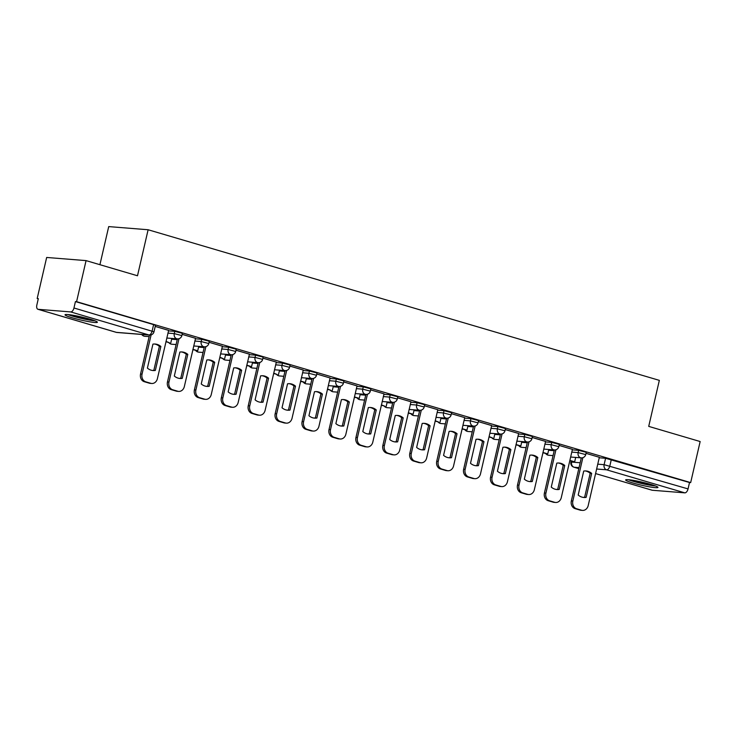 <?xml version="1.0" encoding="UTF-8"?>
<svg xmlns="http://www.w3.org/2000/svg" width="737" height="737" viewBox="0 0 737 737"><rect width="100%" height="100%" fill="white"/><g stroke="black" fill="none" stroke-linecap="round" stroke-linejoin="round"><path stroke-width="1.11" d="M182.389 333.327L174.789 331.355L174.264 333.621L181.864 335.593L182.389 333.327M209.317 341.259L201.717 339.287L201.192 341.553L208.792 343.525L209.317 341.259M236.236 349.191L228.636 347.219L228.12 349.485L235.711 351.466L236.236 349.191M263.164 357.123L255.564 355.151L255.039 357.417L262.639 359.398L263.164 357.123M290.083 365.055L282.492 363.083L281.967 365.349L289.567 367.33L290.083 365.055M317.011 372.986L309.411 371.015L308.886 373.291L316.486 375.262L317.011 372.986M343.939 380.918L336.339 378.947L335.814 381.222L343.414 383.194L343.939 380.918M370.858 388.86L363.267 386.879L362.742 389.154L370.333 391.126L370.858 388.86M397.787 396.792L390.186 394.811L389.661 397.086L397.261 399.058L397.787 396.792M424.715 404.724L417.114 402.743L416.589 405.018L424.19 406.99L424.715 404.724M451.634 412.656L444.033 410.684L443.517 412.95L451.108 414.922L451.634 412.656M478.562 420.587L470.961 418.616L470.436 420.882L478.037 422.854L478.562 420.587M505.481 428.519L497.89 426.548L497.364 428.814L504.965 430.786L505.481 428.519M532.409 436.451L524.808 434.48L524.283 436.746L531.884 438.727L532.409 436.451M559.337 444.383L551.737 442.412L551.212 444.678L558.812 446.659L559.337 444.383M586.256 452.315L578.665 450.344L578.14 452.61L585.731 454.591L586.256 452.315M632.825 482.956A16.592 1.557 -167 0 0 649.269 486.807A16.592 1.557 -167 0 0 657.957 487.406A16.592 1.557 -167 0 0 650.743 484.393A16.592 1.557 -167 0 0 634.308 480.542A16.592 1.557 -167 0 0 625.621 479.944A16.592 1.557 -167 0 0 632.825 482.956M72.244 317.794A16.592 1.557 -167 0 0 88.68 321.636A16.592 1.557 -167 0 0 97.367 322.244A16.592 1.557 -167 0 0 90.163 319.222A16.592 1.557 -167 0 0 73.718 315.381A16.592 1.557 -167 0 0 65.031 314.773A16.592 1.557 -167 0 0 72.244 317.794M86.063 260.612L137.497 275.767L148.119 229.751L659.339 380.366L648.717 426.382L700.15 441.537L690.67 482.606L76.584 301.673L86.063 260.612L46.661 257.462L37.182 298.531L38.278 298.853M99.919 264.694L108.717 226.6L148.119 229.751M37.182 298.531L38.324 298.623L36.85 305.017A4.256 2.266 -73.6 0 0 37.946 309.282A4.256 2.266 -73.6 0 0 38.195 309.328L70.706 311.926A4.256 2.266 -73.6 0 0 73.958 307.983L153.987 331.788L155.461 325.395L153.618 324.621L152.135 331.014A4.256 2.266 -73.6 0 1 148.892 334.957L70.706 311.926M76.584 301.673L75.432 301.58L73.958 307.983M599.236 457.769L605.584 458.276L604.11 464.678L688.045 488.907A4.256 2.266 106.4 0 1 684.793 492.85L652.282 490.252A4.256 2.266 106.4 0 1 652.033 490.206A4.256 2.266 106.4 0 1 651.803 490.114M688.045 488.907L689.519 482.514L690.67 482.606M572.419 449.367L559.097 445.415M517.936 436.24L524.283 436.746A4.256 3.574 94.6 0 0 526.789 441.896A4.256 3.574 -85.4 0 0 527.397 442.007L517.503 485.057A6.384 5.362 94.6 0 0 521.243 492.767L526.255 494.251A6.384 5.362 -85.4 0 0 527.176 494.416L528.669 494.536A6.384 5.362 -85.4 0 0 534.353 489.7L545.592 441.435L532.169 437.483M500.515 434.075L490.575 477.125A6.384 5.362 94.6 0 0 494.324 484.835L499.327 486.309A6.384 5.362 -85.4 0 0 500.248 486.484L501.74 486.604A6.384 5.362 -85.4 0 0 507.424 481.768L518.664 433.503L505.25 429.551M491.643 425.562L478.322 421.619M464.725 417.63L451.394 413.687M437.796 409.698L424.475 405.755M392.812 402.347L382.872 445.388A6.384 5.362 94.6 0 0 386.621 453.108L391.633 454.582A6.384 5.362 -85.4 0 0 392.554 454.757L394.046 454.876A6.384 5.362 -85.4 0 0 399.73 450.04L410.96 401.776L397.547 397.823M365.893 394.415L355.953 437.456A6.384 5.362 94.6 0 0 359.702 445.176L364.704 446.65A6.384 5.362 -85.4 0 0 365.626 446.825L367.118 446.935A6.384 5.362 -85.4 0 0 372.802 442.108L384.041 393.844L370.619 389.891M357.021 385.902L343.7 381.959M330.102 377.97L316.772 374.018M285.118 370.61L275.177 413.66A6.384 5.362 94.6 0 0 278.927 421.38L283.929 422.854A6.384 5.362 -85.4 0 0 284.851 423.02L286.343 423.139A6.384 5.362 -85.4 0 0 292.027 418.303L303.266 370.038L289.853 366.086M258.19 362.678L248.249 405.728A6.384 5.362 94.6 0 0 251.999 413.448L257.001 414.922A6.384 5.362 -85.4 0 0 257.922 415.088L259.424 415.207A6.384 5.362 -85.4 0 0 265.108 410.371L276.338 362.107L262.925 358.154M231.261 354.746L221.33 397.796A6.384 5.362 94.6 0 0 225.08 405.507L230.082 406.99A6.384 5.362 -85.4 0 0 231.003 407.156L232.496 407.275A6.384 5.362 -85.4 0 0 238.18 402.439L249.419 354.175L235.997 350.222M222.399 346.233L209.078 342.29M177.414 338.882L167.474 381.932A6.384 5.362 94.6 0 0 171.224 389.643L176.235 391.117A6.384 5.362 -85.4 0 0 177.156 391.292L178.649 391.411A6.384 5.362 -85.4 0 0 184.333 386.575L195.563 338.311L182.15 334.358M38.195 309.328L116.382 332.359L148.892 334.957A4.256 3.574 94.6 0 0 149.5 335.077L140.555 374A6.384 5.362 94.6 0 0 144.305 381.711L149.307 383.185A6.384 5.362 -85.4 0 0 150.228 383.36L151.721 383.48A6.384 5.362 -85.4 0 0 157.405 378.643L168.644 330.379L155.221 326.427M168.441 330.849L174.789 331.355M195.369 338.78L201.717 339.287M222.288 346.712L228.636 347.219M249.217 354.644L255.564 355.151M276.145 362.576L282.492 363.083M303.064 370.508L309.411 371.015M329.992 378.44L336.339 378.947M356.911 386.372L363.267 386.879M383.839 394.304L390.186 394.811M410.767 402.236L417.114 402.743M437.686 410.177L444.033 410.684M464.614 418.109L470.961 418.616M491.542 426.041L497.89 426.548M518.461 433.973L524.808 434.48M545.389 441.905L551.737 442.412M572.308 449.837L578.665 450.344M599.347 457.299L586.016 453.347M75.432 301.58L153.618 324.621M689.519 482.514L605.584 458.276M582.847 457.695L572.842 501.04A6.384 5.362 94.6 0 0 576.592 508.76L581.594 510.234A6.384 5.362 -85.4 0 0 582.516 510.4A6.384 5.362 -85.4 0 0 588.2 505.564L599.347 457.281M578.195 495.034A13.192 11.083 94.6 0 0 583.851 497.466A13.192 11.083 94.6 0 0 586.136 497.374L591.664 473.403A13.192 11.083 -85.4 0 0 586.007 470.961A13.192 11.083 -85.4 0 0 583.722 471.063L578.195 495.034M569.802 460.708L574.667 461.823L569.876 460.404M575.68 457.428L574.667 461.823M582.516 510.4L581.023 510.28A6.384 5.362 -85.4 0 1 580.102 510.115L581.594 510.234M581.29 457.88L571.35 500.92A6.384 5.362 94.6 0 0 575.1 508.641L580.102 510.115M583.114 497.374A13.192 11.083 94.6 0 0 584.634 497.254L590.171 473.283L591.664 473.403M585.252 470.934A13.192 11.083 -85.4 0 1 590.171 473.283M584.634 497.254L586.136 497.374M654.189 485.48A14.362 1.354 13 0 1 648.385 484.688A14.362 1.354 13 0 1 629.849 479.861M639.2 481.501A13.294 1.253 -167 0 0 645.059 482.855M628.458 479.723A16.49 1.548 -167 0 0 649.297 485.075A16.49 1.548 -167 0 0 655.497 485.959M93.599 320.319A14.362 1.354 13 0 1 87.795 319.517A14.362 1.354 13 0 1 69.26 314.699M78.619 316.339A13.294 1.253 -167 0 0 84.479 317.693M67.878 314.552A16.49 1.548 -167 0 0 88.716 319.913A16.49 1.548 -167 0 0 94.907 320.798M555.928 449.763L545.914 493.108A6.384 5.362 94.6 0 0 549.664 500.828L554.666 502.302A6.384 5.362 -85.4 0 0 555.587 502.468A6.384 5.362 -85.4 0 0 561.281 497.632L572.428 449.349M551.267 487.102A13.192 11.083 94.6 0 0 556.932 489.534A13.192 11.083 94.6 0 0 559.208 489.432L564.745 465.471A13.192 11.083 -85.4 0 0 559.079 463.029A13.192 11.083 -85.4 0 0 556.803 463.131L551.267 487.102M542.874 452.776L547.748 453.891L542.948 452.472M548.761 449.496L547.748 453.891M555.587 502.468L554.095 502.348A6.384 5.362 -85.4 0 1 553.174 502.183L554.666 502.302M554.362 449.938L544.422 492.989A6.384 5.362 94.6 0 0 548.171 500.709L553.174 502.183M556.186 489.442A13.192 11.083 94.6 0 0 557.716 489.313L563.243 465.351L564.745 465.471M558.333 463.002A13.192 11.083 -85.4 0 1 563.243 465.351M557.716 489.313L559.208 489.432M529 441.832L518.995 485.176A6.384 5.362 94.6 0 0 522.745 492.887L527.747 494.37A6.384 5.362 -85.4 0 0 528.669 494.536M524.339 479.161A13.192 11.083 94.6 0 0 530.004 481.602A13.192 11.083 94.6 0 0 532.28 481.501L537.817 457.539A13.192 11.083 -85.4 0 0 532.151 455.098A13.192 11.083 -85.4 0 0 529.875 455.199L524.339 479.161M515.955 444.844L520.819 445.959L516.02 444.54M521.833 441.564L520.819 445.959M529.258 481.51A13.192 11.083 94.6 0 0 530.787 481.381L536.324 457.419L537.817 457.539M531.405 455.07A13.192 11.083 -85.4 0 1 536.324 457.419M530.787 481.381L532.28 481.501M502.072 433.9L492.067 477.244A6.384 5.362 94.6 0 0 495.817 484.955L500.819 486.429A6.384 5.362 -85.4 0 0 501.74 486.604M497.42 471.229A13.192 11.083 94.6 0 0 503.076 473.67A13.192 11.083 94.6 0 0 505.361 473.569L510.888 449.598A13.192 11.083 -85.4 0 0 505.232 447.166A13.192 11.083 -85.4 0 0 502.947 447.267L497.42 471.229M489.027 436.912L492.399 437.907A4.256 3.574 94.6 0 0 494.278 439.298A4.256 3.574 94.6 0 0 494.896 439.409A4.256 4.256 0 0 1 491.837 437.741M489.101 436.608L492.399 437.907M494.914 433.632L493.891 438.027M502.339 473.578A13.192 11.083 94.6 0 0 503.868 473.449L509.396 449.487L510.888 449.598M504.477 447.138A13.192 11.083 -85.4 0 1 509.396 449.487M503.868 473.449L505.361 473.569M475.153 425.968L465.139 469.312A6.384 5.362 94.6 0 0 468.889 477.023L473.9 478.497A6.384 5.362 -85.4 0 0 474.821 478.672A6.384 5.362 -85.4 0 0 480.506 473.836L491.653 425.544M470.492 463.297A13.192 11.083 94.6 0 0 476.157 465.738A13.192 11.083 94.6 0 0 478.433 465.637L483.969 441.666A13.192 11.083 -85.4 0 0 478.304 439.234A13.192 11.083 -85.4 0 0 476.028 439.326L470.492 463.297M462.108 428.98L466.972 430.086L462.173 428.676M467.986 425.7L466.972 430.086M474.821 478.672L473.32 478.553A6.384 5.362 -85.4 0 1 472.399 478.377L473.9 478.497M464.089 420.376L470.436 420.882A4.256 3.574 94.6 0 0 472.942 426.023A4.256 3.574 -85.4 0 0 473.55 426.143L463.647 469.193A6.384 5.362 94.6 0 0 467.396 476.903L472.399 478.377M475.411 465.646A13.192 11.083 94.6 0 0 476.94 465.517L482.477 441.546L483.969 441.666M477.558 439.206A13.192 11.083 -85.4 0 1 482.477 441.546M476.94 465.517L478.433 465.637M448.225 418.036L438.22 461.38A6.384 5.362 94.6 0 0 441.97 469.091L446.972 470.565A6.384 5.362 -85.4 0 0 447.893 470.74A6.384 5.362 -85.4 0 0 453.577 465.904L464.725 417.612M443.573 455.365A13.192 11.083 94.6 0 0 449.229 457.806A13.192 11.083 94.6 0 0 451.505 457.705L457.041 433.734A13.192 11.083 -85.4 0 0 451.376 431.302A13.192 11.083 -85.4 0 0 449.1 431.394L443.573 455.365M435.18 421.048L438.552 422.034A4.256 3.574 94.6 0 0 440.431 423.425A4.256 3.574 94.6 0 0 441.039 423.545A4.256 4.256 0 0 1 437.99 421.868M435.245 420.744L438.552 422.034M441.058 417.759L440.044 422.154M447.893 470.74L446.401 470.621A6.384 5.362 -85.4 0 1 445.48 470.446L446.972 470.565M446.659 418.211L436.728 461.261A6.384 5.362 94.6 0 0 440.477 468.972L445.48 470.446M448.483 457.714A13.192 11.083 94.6 0 0 450.012 457.585L455.549 433.614L457.041 433.734M450.629 431.274A13.192 11.083 -85.4 0 1 455.549 433.614M450.012 457.585L451.505 457.705M421.297 410.094L411.292 453.439A6.384 5.362 94.6 0 0 415.042 461.159L420.044 462.633A6.384 5.362 -85.4 0 0 420.965 462.808A6.384 5.362 -85.4 0 0 426.659 457.972L437.806 409.68M416.645 447.433A13.192 11.083 94.6 0 0 422.31 449.865A13.192 11.083 94.6 0 0 424.586 449.773L430.113 425.802A13.192 11.083 -85.4 0 0 424.457 423.37A13.192 11.083 -85.4 0 0 422.181 423.462L416.645 447.433M408.252 413.107L413.125 414.222L408.326 412.812M414.139 409.827L413.125 414.222M420.965 462.808L419.473 462.689A6.384 5.362 -85.4 0 1 418.552 462.514L420.044 462.633M410.242 404.512L416.589 405.018A4.256 3.574 94.6 0 0 419.086 410.159A4.256 3.574 -85.4 0 0 419.703 410.279L409.8 453.329A6.384 5.362 94.6 0 0 413.549 461.04L418.552 462.514M421.564 449.782A13.192 11.083 94.6 0 0 423.093 449.653L428.621 425.682L430.113 425.802M423.711 423.342A13.192 11.083 -85.4 0 1 428.621 425.682M423.093 449.653L424.586 449.773M394.378 402.162L384.373 445.507A6.384 5.362 94.6 0 0 388.113 453.227L393.125 454.701A6.384 5.362 -85.4 0 0 394.046 454.876M389.716 439.501A13.192 11.083 94.6 0 0 395.382 441.933A13.192 11.083 94.6 0 0 397.658 441.841L403.194 417.87A13.192 11.083 -85.4 0 0 397.529 415.438A13.192 11.083 -85.4 0 0 395.253 415.53L389.716 439.501M381.333 405.175L384.705 406.17A4.256 3.574 94.6 0 0 386.584 407.561A4.256 3.574 94.6 0 0 387.192 407.681A4.256 4.256 0 0 1 384.143 406.004M381.397 404.88L384.705 406.17M387.211 401.895L386.197 406.29M394.636 441.85A13.192 11.083 94.6 0 0 396.165 441.721L401.702 417.75L403.194 417.87M396.782 415.401A13.192 11.083 -85.4 0 1 401.702 417.75M396.165 441.721L397.658 441.841M367.45 394.231L357.445 437.575A6.384 5.362 94.6 0 0 361.194 445.295L366.197 446.769A6.384 5.362 -85.4 0 0 367.118 446.935M362.797 431.569A13.192 11.083 94.6 0 0 368.454 434.001A13.192 11.083 94.6 0 0 370.729 433.909L376.266 409.938A13.192 11.083 -85.4 0 0 370.61 407.506A13.192 11.083 -85.4 0 0 368.325 407.598L362.797 431.569M354.405 397.243L359.269 398.358L354.479 396.948M360.282 393.963L359.269 398.358M367.708 433.918A13.192 11.083 94.6 0 0 369.237 433.789L374.774 409.818L376.266 409.938M369.854 407.469A13.192 11.083 -85.4 0 1 374.774 409.818M369.237 433.789L370.729 433.909M340.522 386.299L330.517 429.643A6.384 5.362 94.6 0 0 334.266 437.363L339.269 438.837A6.384 5.362 -85.4 0 0 340.19 439.003A6.384 5.362 -85.4 0 0 345.883 434.167L357.03 385.884M335.869 423.637A13.192 11.083 94.6 0 0 341.535 426.069A13.192 11.083 94.6 0 0 343.81 425.977L349.347 402.006A13.192 11.083 -85.4 0 0 343.682 399.574A13.192 11.083 -85.4 0 0 341.406 399.666L335.869 423.637M327.477 389.311L330.858 390.306A4.256 3.574 94.6 0 0 332.728 391.697A4.256 3.574 94.6 0 0 333.345 391.808A4.256 4.256 0 0 1 330.296 390.14M327.55 389.016L330.858 390.306M333.364 386.031L332.35 390.426M340.19 439.003L338.698 438.883A6.384 5.362 -85.4 0 1 337.776 438.718L339.269 438.837M338.965 386.483L329.024 429.524A6.384 5.362 94.6 0 0 332.774 437.244L337.776 438.718M340.789 425.977A13.192 11.083 94.6 0 0 342.318 425.857L347.846 401.886L349.347 402.006M342.935 399.537A13.192 11.083 -85.4 0 1 347.846 401.886M342.318 425.857L343.81 425.977M313.603 378.367L303.598 421.711A6.384 5.362 94.6 0 0 307.347 429.431L312.35 430.905A6.384 5.362 -85.4 0 0 313.271 431.071A6.384 5.362 -85.4 0 0 318.955 426.235L330.102 377.952M308.941 415.705A13.192 11.083 94.6 0 0 314.607 418.137A13.192 11.083 94.6 0 0 316.882 418.045L322.419 394.074A13.192 11.083 -85.4 0 0 316.753 391.633A13.192 11.083 -85.4 0 0 314.478 391.734L308.941 415.705M300.558 381.379L305.422 382.494L300.622 381.075M306.435 378.099L305.422 382.494M313.271 431.071L311.779 430.952A6.384 5.362 -85.4 0 1 310.857 430.786L312.35 430.905M312.037 378.551L302.106 421.592A6.384 5.362 94.6 0 0 305.846 429.312L310.857 430.786M313.861 418.045A13.192 11.083 94.6 0 0 315.39 417.925L320.927 393.954L322.419 394.074M316.007 391.605A13.192 11.083 -85.4 0 1 320.927 393.954M315.39 417.925L316.882 418.045M286.675 370.435L276.67 413.779A6.384 5.362 94.6 0 0 280.419 421.5L285.422 422.974A6.384 5.362 -85.4 0 0 286.343 423.139M282.022 407.773A13.192 11.083 94.6 0 0 287.679 410.205A13.192 11.083 94.6 0 0 289.963 410.113L295.491 386.142A13.192 11.083 -85.4 0 0 289.834 383.701A13.192 11.083 -85.4 0 0 287.55 383.802L282.022 407.773M273.63 373.447L277.001 374.442A4.256 3.574 94.6 0 0 278.881 375.833A4.256 3.574 94.6 0 0 279.498 375.944A4.256 4.256 0 0 1 276.439 374.276M273.703 373.143L277.001 374.442M279.516 370.167L278.494 374.562M286.942 410.113A13.192 11.083 94.6 0 0 288.471 409.993L293.999 386.022L295.491 386.142M289.079 383.673A13.192 11.083 -85.4 0 1 293.999 386.022M288.471 409.993L289.963 410.113M259.756 362.503L249.742 405.847A6.384 5.362 94.6 0 0 253.491 413.568L258.503 415.042A6.384 5.362 -85.4 0 0 259.424 415.207M255.094 399.841A13.192 11.083 94.6 0 0 260.76 402.273A13.192 11.083 94.6 0 0 263.035 402.172L268.572 378.21A13.192 11.083 -85.4 0 0 262.906 375.769A13.192 11.083 -85.4 0 0 260.631 375.87L255.094 399.841M246.711 365.515L251.575 366.63L246.775 365.211M252.588 362.236L251.575 366.63M260.014 402.181A13.192 11.083 94.6 0 0 261.543 402.052L267.08 378.09L268.572 378.21M262.16 375.741A13.192 11.083 -85.4 0 1 267.08 378.09M261.543 402.052L263.035 402.172M232.828 354.571L222.823 397.916A6.384 5.362 94.6 0 0 226.572 405.626L231.575 407.1A6.384 5.362 -85.4 0 0 232.496 407.275M228.175 391.9A13.192 11.083 94.6 0 0 233.832 394.341A13.192 11.083 94.6 0 0 236.107 394.24L241.644 370.278A13.192 11.083 -85.4 0 0 235.978 367.837A13.192 11.083 -85.4 0 0 233.703 367.938L228.175 391.9M219.783 357.583L223.154 358.578A4.256 3.574 94.6 0 0 225.034 359.969A4.256 3.574 94.6 0 0 225.642 360.08A4.256 4.256 0 0 1 222.592 358.412M219.847 357.279L223.154 358.578M225.66 354.304L224.647 358.698M233.085 394.249A13.192 11.083 94.6 0 0 234.615 394.12L240.151 370.158L241.644 370.278M235.232 367.809A13.192 11.083 -85.4 0 1 240.151 370.158M234.615 394.12L236.107 394.24M205.899 346.639L195.895 389.984A6.384 5.362 94.6 0 0 199.644 397.694L204.646 399.168A6.384 5.362 -85.4 0 0 205.568 399.343A6.384 5.362 -85.4 0 0 211.261 394.507L222.408 346.215M201.247 383.968A13.192 11.083 94.6 0 0 206.913 386.409A13.192 11.083 94.6 0 0 209.188 386.308L214.716 362.337A13.192 11.083 -85.4 0 0 209.059 359.905A13.192 11.083 -85.4 0 0 206.784 360.006L201.247 383.968M192.854 349.651L197.728 350.766L192.928 349.347M198.741 346.372L197.728 350.766M205.568 399.343L204.075 399.224A6.384 5.362 -85.4 0 1 203.154 399.049L204.646 399.168M204.342 346.814L194.402 389.864A6.384 5.362 94.6 0 0 198.152 397.575L203.154 399.049M206.167 386.317A13.192 11.083 94.6 0 0 207.696 386.188L213.223 362.217L214.716 362.337M208.304 359.877A13.192 11.083 -85.4 0 1 213.223 362.217M207.696 386.188L209.188 386.308M178.98 338.707L168.966 382.052A6.384 5.362 94.6 0 0 172.716 389.762L177.728 391.236A6.384 5.362 -85.4 0 0 178.649 391.411M174.319 376.036A13.192 11.083 94.6 0 0 179.985 378.477A13.192 11.083 94.6 0 0 182.26 378.376L187.797 354.405A13.192 11.083 -85.4 0 0 182.131 351.973A13.192 11.083 -85.4 0 0 179.856 352.065L174.319 376.036M165.936 341.719L169.307 342.705A4.256 3.574 94.6 0 0 171.177 344.105A4.256 3.574 94.6 0 0 171.795 344.216A4.256 4.256 0 0 1 168.745 342.548M166 341.415L169.307 342.705M171.813 338.44L170.8 342.825M179.238 378.385A13.192 11.083 94.6 0 0 180.768 378.256L186.304 354.285L187.797 354.405M181.385 351.945A13.192 11.083 -85.4 0 1 186.304 354.285M180.768 378.256L182.26 378.376M151.103 334.893L142.048 374.12A6.384 5.362 94.6 0 0 145.797 381.83L150.799 383.304A6.384 5.362 -85.4 0 0 151.721 383.48M147.4 368.104A13.192 11.083 94.6 0 0 153.056 370.545A13.192 11.083 94.6 0 0 155.332 370.444L160.869 346.473A13.192 11.083 -85.4 0 0 155.212 344.041A13.192 11.083 -85.4 0 0 152.928 344.133L147.4 368.104M141.117 334.405L142.61 334.524M152.31 370.453A13.192 11.083 94.6 0 0 153.84 370.324L159.376 346.353L160.869 346.473M154.457 344.013A13.192 11.083 -85.4 0 1 159.376 346.353M153.84 370.324L155.332 370.444M571.783 461.288L571.599 462.081L580.157 462.762M597.762 464.163L604.11 464.678A4.256 3.574 -85.4 0 0 606.606 469.819L596.638 469.018M579.033 467.617L574.095 467.221L578.812 468.612M652.033 490.206L595.588 473.578L652.282 490.252M684.793 492.85L606.606 469.819A4.256 2.266 -73.6 0 0 609.858 465.876L611.332 459.473M167.916 333.115L174.264 333.621A4.256 3.574 94.6 0 0 176.769 338.762A4.256 3.574 -85.4 0 0 177.377 338.882A4.256 4.256 0 0 0 181.864 335.593M171.638 339.195L177.239 339.637M194.844 341.047L201.192 341.553A4.256 3.574 94.6 0 0 203.688 346.703A4.256 3.574 -85.4 0 0 204.306 346.814A4.256 4.256 0 0 0 208.792 343.525M198.566 347.127L204.167 347.569M221.763 348.979L228.12 349.485A4.256 3.574 94.6 0 0 230.617 354.635A4.256 3.574 -85.4 0 0 231.225 354.746A4.256 4.256 0 0 0 235.711 351.466M225.485 355.059L231.086 355.51M248.691 356.911L255.039 357.417A4.256 3.574 94.6 0 0 257.535 362.567A4.256 3.574 -85.4 0 0 258.153 362.678A4.256 4.256 0 0 0 262.639 359.398M252.413 362.991L258.014 363.442M275.62 364.843L281.967 365.349A4.256 3.574 94.6 0 0 284.464 370.499A4.256 3.574 -85.4 0 0 285.081 370.61A4.256 4.256 0 0 0 289.567 367.33M279.341 370.923L284.943 371.374M302.538 372.775L308.886 373.291A4.256 3.574 94.6 0 0 311.392 378.431A4.256 3.574 -85.4 0 0 312 378.542A4.256 4.256 0 0 0 316.486 375.262M306.26 378.855L311.862 379.306M329.467 380.716L335.814 381.222A4.256 3.574 94.6 0 0 338.311 386.363A4.256 3.574 -85.4 0 0 338.928 386.474A4.256 4.256 0 0 0 343.414 383.194M333.188 386.787L338.79 387.238M356.395 388.648L362.742 389.154A4.256 3.574 94.6 0 0 365.239 394.295A4.256 3.574 -85.4 0 0 365.856 394.406A4.256 4.256 0 0 0 370.333 391.126M360.107 394.719L365.718 395.17M383.314 396.58L389.661 397.086A4.256 3.574 94.6 0 0 392.167 402.227A4.256 3.574 -85.4 0 0 392.775 402.347A4.256 4.256 0 0 0 397.261 399.058M387.036 402.66L392.637 403.102M413.964 410.592L419.565 411.034M437.161 412.444L443.517 412.95A4.256 3.574 94.6 0 0 446.014 418.091A4.256 3.574 -85.4 0 0 446.631 418.211A4.256 4.256 0 0 0 451.108 414.922M440.883 418.524L446.484 418.966M467.811 426.456L473.412 426.898M491.017 428.308L497.364 428.814A4.256 3.574 94.6 0 0 499.861 433.964A4.256 3.574 -85.4 0 0 500.478 434.075A4.256 4.256 0 0 0 504.965 430.786M494.739 434.388L500.34 434.83M521.658 442.32L527.259 442.771M544.864 444.171L551.212 444.678A4.256 3.574 94.6 0 0 553.708 449.828A4.256 3.574 -85.4 0 0 554.325 449.938A4.256 4.256 0 0 0 558.812 446.659M548.586 450.252L554.187 450.703M571.792 452.103L578.14 452.61A4.256 3.574 94.6 0 0 580.636 457.76A4.256 3.574 -85.4 0 0 581.253 457.87A4.256 4.256 0 0 0 585.731 454.591M546.283 453.771A4.256 3.574 94.6 0 0 548.125 455.162A4.256 3.574 94.6 0 0 548.743 455.273A4.256 4.256 0 0 1 545.693 453.605M519.355 445.839A4.256 3.574 94.6 0 0 521.206 447.23A4.256 3.574 94.6 0 0 521.814 447.341A4.256 4.256 0 0 1 518.765 445.673M465.508 429.975A4.256 3.574 94.6 0 0 467.35 431.366A4.256 3.574 94.6 0 0 467.967 431.477A4.256 4.256 0 0 1 464.918 429.809M411.651 414.111A4.256 3.574 94.6 0 0 413.503 415.493A4.256 3.574 94.6 0 0 414.12 415.613A4.256 4.256 0 0 1 411.071 413.936M357.804 398.238A4.256 3.574 94.6 0 0 359.656 399.629A4.256 3.574 94.6 0 0 360.273 399.749A4.256 4.256 0 0 1 357.215 398.072M303.957 382.374A4.256 3.574 94.6 0 0 305.809 383.765A4.256 3.574 94.6 0 0 306.417 383.876A4.256 4.256 0 0 1 303.368 382.208M250.11 366.51A4.256 3.574 94.6 0 0 251.953 367.901A4.256 3.574 94.6 0 0 252.57 368.012A4.256 4.256 0 0 1 249.521 366.344M196.254 350.646A4.256 3.574 94.6 0 0 198.106 352.037A4.256 3.574 94.6 0 0 198.723 352.148A4.256 4.256 0 0 1 195.674 350.48M142.407 334.782A4.256 3.574 94.6 0 0 144.259 336.164A4.256 3.574 94.6 0 0 144.876 336.284A4.256 4.256 0 0 1 141.817 334.607M571.147 461.104L570.908 462.136L571.599 462.081A4.256 3.574 -85.4 0 0 574.095 467.221A4.256 2.266 106.4 0 1 573.847 467.175L578.803 468.631M37.946 309.282L116.133 332.313A4.256 4.256 0 0 0 116.99 332.479A4.256 3.574 94.6 0 1 116.382 332.359A4.256 2.266 106.4 0 1 116.133 332.313A4.256 2.266 106.4 0 1 115.893 332.221M571.35 500.92L572.842 501.04M575.1 508.641L576.592 508.76M544.422 492.989L545.914 493.108M548.171 500.709L549.664 500.828M517.503 485.057L518.995 485.176M521.243 492.767L522.745 492.887M526.255 494.251L527.747 494.37M490.575 477.125L492.067 477.244M494.324 484.835L495.817 484.955M499.327 486.309L500.819 486.429M463.647 469.193L465.139 469.312M467.396 476.903L468.889 477.023M436.728 461.261L438.22 461.38M440.477 468.972L441.97 469.091M409.8 453.329L411.292 453.439M413.549 461.04L415.042 461.159M382.872 445.388L384.373 445.507M386.621 453.108L388.113 453.227M391.633 454.582L393.125 454.701M355.953 437.456L357.445 437.575M359.702 445.176L361.194 445.295M364.704 446.65L366.197 446.769M329.024 429.524L330.517 429.643M332.774 437.244L334.266 437.363M302.106 421.592L303.598 421.711M305.846 429.312L307.347 429.431M275.177 413.66L276.67 413.779M278.927 421.38L280.419 421.5M283.929 422.854L285.422 422.974M248.249 405.728L249.742 405.847M251.999 413.448L253.491 413.568M257.001 414.922L258.503 415.042M221.33 397.796L222.823 397.916M225.08 405.507L226.572 405.626M230.082 406.99L231.575 407.1M194.402 389.864L195.895 389.984M198.152 397.575L199.644 397.694M167.474 381.932L168.966 382.052M171.224 389.643L172.716 389.762M176.235 391.117L177.728 391.236M140.555 374L142.048 374.12M144.305 381.711L145.797 381.83M149.307 383.185L150.799 383.304M581.253 457.87L570.65 457.023M553.054 455.623L548.743 455.273M554.325 449.938L543.731 449.091M526.126 447.681L521.814 447.341M516.803 441.159L527.397 442.007A4.256 4.256 0 0 0 531.884 438.727M499.198 439.749L494.896 439.409M500.478 434.075L489.875 433.227M472.279 431.818L467.967 431.477M462.956 425.295L473.55 426.143A4.256 4.256 0 0 0 478.037 422.854M445.351 423.886L441.039 423.545M446.631 418.211L436.028 417.363M418.432 415.954L414.12 415.613M409.109 409.431L419.703 410.279A4.256 4.256 0 0 0 424.19 406.99M391.504 408.022L387.192 407.681M392.775 402.347L382.181 401.499M364.575 400.09L360.273 399.749M365.856 394.406L355.252 393.567M337.657 392.158L333.345 391.808M338.928 386.474L328.333 385.626M310.728 384.226L306.417 383.876M312 378.542L301.405 377.694M283.8 376.294L279.498 375.944M285.081 370.61L274.477 369.762M256.881 368.362L252.57 368.012M258.153 362.678L247.558 361.83M229.953 360.421L225.642 360.08M231.225 354.746L220.63 353.898M203.034 352.489L198.723 352.148M204.306 346.814L193.711 345.966M176.106 344.557L171.795 344.216M177.377 338.882L166.783 338.034M149.178 336.625L144.876 336.284M116.99 332.479L149.5 335.077A4.256 4.256 0 0 0 153.987 331.788M570.908 462.136A4.256 4.256 0 0 0 573.847 467.175"/></g></svg>
